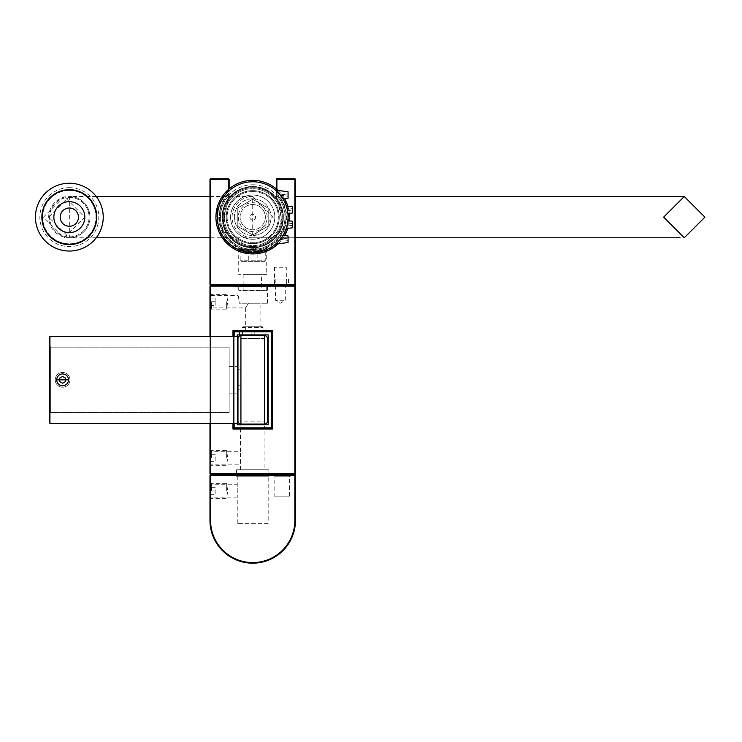 <?xml version="1.0" encoding="UTF-8"?>
<svg xmlns="http://www.w3.org/2000/svg" width="742" height="742" viewBox="0 0 742 742"><rect width="100%" height="100%" fill="white"/><g stroke="black" fill="none" stroke-linecap="round" stroke-linejoin="round"><path stroke-width="0.56" stroke-dasharray="3.71 2.78" d="M237.978 338.575L237.978 421.104A2.949 2.949 0 0 0 240.927 424.053L240.927 335.634L264.504 335.634L264.504 424.053L240.927 424.053A2.949 2.949 0 0 1 237.978 421.104M237.978 369.822L237.978 389.865L237.978 369.822L237.978 389.865L237.978 369.822L240.927 369.822L240.927 389.865L240.927 369.822L240.927 389.865L240.927 369.822L237.978 369.822L237.978 389.865L237.978 369.822M237.978 373.949L237.978 385.738L237.978 373.949L240.927 373.949L240.927 385.738L240.927 373.949M264.504 421.104L264.504 338.575L264.504 421.104L240.927 421.104L240.927 338.575L240.927 421.104L264.504 421.104M264.504 338.575L240.927 338.575L264.504 338.575M267.454 421.104A2.949 2.949 0 0 1 264.504 424.053A2.949 2.949 0 0 0 267.454 421.104M237.978 365.992L237.978 393.696L237.978 365.992L237.978 393.696L237.394 393.102L237.394 366.576L237.394 393.102L237.394 366.576L237.394 393.102L237.978 393.696L237.978 365.992L237.394 366.576L237.978 365.992M49.343 414.036L49.343 345.651L49.343 414.036L49.343 345.651L49.343 414.036L50.818 412.561L50.818 347.126L50.818 412.561L50.818 347.126L50.818 412.561L49.343 414.036M237.978 422.727L237.394 423.32L49.937 423.32L49.937 336.367L49.937 423.32L49.343 422.727L49.343 336.961L49.343 422.727L49.343 345.651L50.818 347.126L49.343 345.651M229.139 412.561L50.818 412.561L229.139 412.561L229.139 347.126L229.139 412.561M56.42 379.839L68.793 379.848L56.42 379.839M229.139 393.102L229.139 366.576L229.139 393.102L237.394 393.102L229.139 393.102L229.139 366.576L229.139 393.102M62.606 372.475A7.364 7.364 0 0 1 69.98 379.839A7.364 7.364 0 0 1 62.606 387.213A7.364 7.364 0 0 0 68.987 376.157A7.364 7.364 0 0 0 56.225 376.157A7.364 7.364 0 0 0 62.606 387.213A7.364 7.364 0 0 1 55.242 379.839A7.364 7.364 0 0 1 62.606 372.475A7.364 7.364 0 0 1 69.98 379.839A7.364 7.364 0 0 1 62.606 387.213A7.364 7.364 0 0 0 68.987 376.157A7.364 7.364 0 0 0 56.225 376.157A7.364 7.364 0 0 0 62.606 387.213A7.364 7.364 0 0 1 55.242 379.839A7.364 7.364 0 0 1 62.606 372.475M59.657 381.546L62.606 383.243L65.556 381.546L65.556 378.142L62.606 376.435L59.657 378.142L59.657 381.546L62.606 383.243L65.556 381.546L65.556 378.142L62.606 376.435L59.657 378.142L59.657 381.546L62.606 383.243L65.556 381.546L65.556 378.142L62.606 376.435L59.657 378.142L59.657 381.546M62.606 373.949A5.899 5.899 0 0 0 57.505 382.789A5.899 5.899 0 0 0 67.707 382.789A5.899 5.899 0 0 0 62.606 373.949M239.258 303.209C238.052 293.442 238.052 293.442 239.258 303.209C238.052 293.442 238.052 293.442 239.258 303.209L267.454 303.209L239.258 303.209M209.977 295.548L209.977 307.921L209.977 295.548L237.978 295.548L237.978 286.412L267.454 286.412L237.978 286.412M264.95 428.477L240.482 428.477L264.95 428.477L264.95 469.742L240.482 469.742L264.95 469.742M240.482 469.742L240.482 451.757L240.482 464.14L209.977 464.14L209.977 451.757L209.977 464.14M294.862 285.522L210.57 285.522L210.57 286.115L294.862 286.115L294.862 473.572L210.57 473.572L210.57 286.115L209.977 286.115L209.977 473.572A0.594 0.594 0 0 0 210.57 474.157L294.862 474.157A0.594 0.594 0 0 0 295.455 473.572L295.455 286.115L294.862 285.522A0.594 0.594 0 0 1 295.455 286.115M275.56 285.522L285.29 285.522L275.56 285.522L275.56 300.26L285.29 300.26L275.56 300.26L280.42 303.181L285.29 300.26L285.29 285.522M235.029 285.522L270.403 285.522L235.029 285.522L235.029 286.412L270.403 286.412L235.029 286.412M209.977 423.32L209.977 336.367M268.929 474.157L236.503 474.157L268.929 474.157L268.929 469.742L236.503 469.742L268.929 469.742M260.09 331.21L245.352 331.21L260.09 331.21L260.09 303.209L248.459 303.209L260.09 303.209M233.554 331.21L271.878 331.21L271.878 428.477L233.554 428.477L233.554 331.21L232.969 330.617L232.969 429.062L233.554 428.477M233.554 336.367L233.554 423.32M248.459 303.209C244.674 309.275 244.674 309.275 248.459 303.209C244.674 309.275 244.674 309.275 248.459 303.209M245.352 331.21L245.352 307.921L209.977 307.921M232.969 429.062L272.462 429.062L271.878 428.477M271.878 331.21L272.462 330.617L232.969 330.617M209.977 286.115A0.594 0.594 0 0 1 210.57 285.522M237.245 336.367L237.245 423.32M268.187 334.892L237.245 334.892L237.245 424.795L268.187 424.795L268.187 334.892M271.284 331.21L234.147 331.21L271.284 331.21A0.594 0.594 0 0 1 271.878 331.795L271.878 427.884L271.878 331.795A0.594 0.594 0 0 0 271.284 331.21L271.284 427.884L234.147 427.884L234.147 331.795L271.878 331.795M265.896 331.21L254.191 331.21L265.896 331.21L262.928 331.21L265.896 331.21L265.896 334.892L254.191 334.892L265.896 334.892L254.191 334.892L265.896 334.892L265.896 331.21M262.928 331.21L262.928 334.892L262.928 331.21M251.241 331.21L239.536 331.21L251.241 331.21L251.241 334.892L239.536 334.892L251.241 334.892L239.536 334.892L251.241 334.892L251.241 331.21M242.504 331.21L239.536 331.21L242.504 331.21L242.504 334.892L242.504 331.21M233.554 427.884L233.554 331.795L233.554 427.884L234.147 428.477L271.284 428.477L234.147 428.477A0.594 0.594 0 0 1 233.554 427.884A0.594 0.594 0 0 0 234.147 428.477M264.504 428.477L240.927 428.477L264.504 428.477L264.504 424.795L240.927 424.795L264.504 424.795M254.191 334.892L254.191 331.21L254.191 334.892M242.986 326.786L262.445 326.786L242.986 326.786L242.402 327.38L263.03 327.38L242.402 327.38L242.402 331.21M239.536 334.892L239.536 331.21L239.536 334.892M233.554 331.795A0.594 0.594 0 0 1 234.147 331.21A0.594 0.594 0 0 0 233.554 331.795L234.147 331.21M271.284 428.477A0.594 0.594 0 0 0 271.878 427.884L271.284 428.477M262.158 250.499L243.218 249.516L262.158 250.499M229.139 191.056A35.171 35.171 0 0 0 227.432 241.586A35.171 35.171 0 0 0 278 241.586A35.171 35.171 0 0 0 276.293 191.056L276.293 193.718A33.232 33.232 0 0 1 276.191 240.668A33.232 33.232 0 0 1 229.241 240.668A33.232 33.232 0 0 1 229.139 193.718L229.139 195.192A32.212 32.212 0 0 0 230.215 240.195A32.212 32.212 0 0 0 275.226 240.195A32.212 32.212 0 0 0 276.293 195.192L276.293 198.142A30.283 30.283 0 0 1 273.353 239.304A30.283 30.283 0 0 1 232.079 239.304A30.283 30.283 0 0 1 229.139 198.142L229.139 195.192M255.22 248.487L257.14 248.078L248.292 248.078L255.22 248.487M229.139 198.142L229.139 193.718M276.293 195.192L276.293 191.056M276.293 193.718L276.293 198.142M264.653 261.351L240.779 261.351L264.653 261.351L265.246 260.767L240.195 260.767L265.246 260.767L265.246 249.368L261.889 251.074C250.824 253.003 243.589 252.438 240.185 249.368L265.358 249.043L262.13 250.508C251.26 252.493 243.905 252.002 240.074 249.043L240.195 260.767L240.779 261.351M248.292 261.351L257.14 261.351L248.292 261.351L248.292 248.078M276.887 189.395L276.293 193.606A33.316 33.316 0 0 1 276.265 240.705A33.316 33.316 0 0 1 229.167 240.705A33.316 33.316 0 0 1 229.139 193.606L229.139 179.416A0.594 0.594 0 0 0 228.545 178.831L210.57 178.831L210.57 179.416L228.545 179.416L228.545 193.365A33.909 33.909 0 0 0 228.805 241.187A33.909 33.909 0 0 0 276.627 241.187A33.909 33.909 0 0 0 276.887 193.365L276.887 179.416L294.862 179.416L294.862 284.344L210.57 284.344L210.57 179.416L209.977 179.416L209.977 284.344A0.594 0.594 0 0 0 210.57 284.937L294.862 284.937A0.594 0.594 0 0 0 295.455 284.344L295.455 179.416A0.594 0.594 0 0 0 294.862 178.831L276.887 178.831A0.594 0.594 0 0 0 276.293 179.416L276.293 193.606L276.887 193.365M286.366 284.937L274.076 284.937L286.366 284.937L286.366 279.038L274.076 279.038L288.527 279.038L286.366 279.038L286.366 284.937M274.457 284.937L275.857 284.937L274.457 284.937L274.076 279.038L275.857 279.038L274.457 279.038L274.457 284.937M266.721 284.937L238.72 284.937L266.721 284.937L266.721 290.243L266.128 290.827L239.304 290.827L266.128 290.827M242.708 249.442L238.72 248.487C248.051 252.716 257.381 252.716 266.721 248.487C263.02 250.481 255.016 250.805 242.708 249.442M276.293 193.606L283.639 229.547L253.504 250.453L222.099 230.27L229.139 193.606L229.139 190.824A35.338 35.338 0 0 0 227.275 241.669A35.338 35.338 0 0 0 278.157 241.669A35.338 35.338 0 0 0 276.293 190.824L276.293 188.885M261.555 290.827L243.877 290.827L261.555 290.827L261.555 274.614L243.877 274.614L261.555 274.614M266.721 274.614L238.72 274.614L266.721 274.614L266.721 248.487M286.31 279.038L274.521 279.038L286.31 279.038L286.31 267.25L274.521 267.25L286.31 267.25M229.139 188.885L229.139 190.824L228.545 189.395M229.139 193.606L228.545 193.365M209.977 179.416A0.594 0.594 0 0 1 210.57 178.831M226.662 490.963L226.662 483.589L226.662 490.963M211.451 490.963L211.451 483.589L211.451 490.963M209.977 490.963L209.977 485.008L209.977 495.239L209.977 486.687L209.995 494.645L209.995 490.963L215.134 490.963L215.134 487.281L209.995 487.281L215.134 487.281L215.134 494.645L215.134 490.963L209.995 490.963M209.995 494.645L215.134 494.645L209.995 494.645M226.662 301.734L226.662 309.108L226.662 301.734M211.451 301.734L211.451 309.108L211.451 301.734M209.977 301.734L209.977 307.689L209.977 295.789L209.977 306.01L209.977 297.459L209.995 305.416L209.995 301.734L215.134 301.734L215.134 298.052L209.995 298.052L215.134 298.052L215.134 305.416L215.134 301.734L209.995 301.734M209.995 305.416L215.134 305.416L209.995 305.416M226.662 457.953L226.662 450.579L226.662 457.953M211.451 457.953L211.451 450.579L211.451 457.953M209.977 457.953L209.977 451.999L209.977 462.22L209.977 453.677L209.995 461.635L209.995 457.953L215.134 457.953L215.134 454.262L209.995 454.262L215.134 454.262L215.134 461.635L215.134 457.953L209.995 457.953M209.995 461.635L215.134 461.635L209.995 461.635M268.187 523.379L237.245 523.379L268.187 523.379L268.187 476.225L237.245 476.225L268.187 476.225M237.245 476.225L237.245 497.149L237.245 484.767L209.977 484.767L209.977 497.149L209.977 484.767M209.977 475.344L209.977 520.439A42.739 42.739 0 0 0 252.716 563.169A42.739 42.739 0 0 0 295.455 520.439L295.455 475.344A0.594 0.594 0 0 0 294.862 474.75L210.57 474.75A0.594 0.594 0 0 0 209.977 475.344L294.862 475.344L294.862 520.439A42.146 42.146 0 0 1 252.716 562.584A42.146 42.146 0 0 1 210.57 520.439L210.57 474.75M290.447 474.75L273.937 474.75L290.447 474.75L290.447 476.225L273.937 476.225L290.447 476.225M269.077 474.75L236.355 474.75L269.077 474.75L269.077 476.225L236.355 476.225L269.077 476.225M289.556 476.225L274.818 476.225L289.556 476.225L289.556 496.852L274.818 496.852L289.556 496.852M288.082 217.146A35.366 35.366 0 0 0 235.029 186.511A35.366 35.366 0 0 0 235.029 247.772A35.366 35.366 0 0 0 288.082 217.146M282.609 236.049L275.477 244.22L282.591 236.077M282.943 198.773L275.412 190.017L283.054 198.958M275.449 190.045L281.311 196.324M282.526 198.105L283.073 198.986L282.526 198.105L283.073 198.986L282.526 198.105L283.073 198.986L282.526 198.105L283.073 198.986L282.526 198.105L283.073 198.986L288.082 198.281L288.082 191.798L288.082 198.281L288.082 191.798L275.412 190.017L288.082 191.798L288.082 198.281L288.082 191.798L288.082 198.281L288.082 191.798L275.412 190.017L288.082 191.798L288.082 198.281L288.082 191.798L288.082 198.281L288.082 191.798L275.412 190.017L288.082 191.798L288.082 198.281L288.082 191.798L288.082 198.281L288.082 191.798L275.412 190.017L288.082 191.798L288.082 198.281L288.082 191.798L288.082 198.281L288.082 191.798L275.412 190.017M275.662 190.23L279.261 193.773M280.55 195.313L281.153 196.111M286.162 228.647L292.506 227.757L286.162 228.647L292.506 227.757L286.162 228.647L292.506 227.757L286.162 228.647L292.506 227.757L286.162 228.647L287.915 220.624L286.162 228.647L287.915 220.624L286.162 228.647L287.915 220.624L286.162 228.647L287.915 220.624L292.506 221.274L287.915 220.624L292.506 221.274L287.915 220.624L292.506 221.274L287.915 220.624L292.506 221.274L287.915 220.624L286.162 228.647L292.506 227.757L292.506 221.274L292.506 227.757L292.506 221.274L292.506 227.757L292.506 221.274L292.506 227.757L292.506 221.274L292.506 227.757L292.506 221.274L292.506 227.757L292.506 221.274L292.506 227.757L292.506 221.274L292.506 227.757L292.506 221.274L292.506 227.757L292.506 221.274L292.506 227.757L292.506 221.274L287.915 220.624L286.162 228.647L287.729 222.192M286.217 228.49L287.803 221.608M287.85 213.093L286.162 205.645L287.85 213.093L286.162 205.645L287.85 213.093L286.162 205.645L287.85 213.093L286.162 205.645L287.85 213.093L286.162 205.645L292.506 206.536L292.506 213.019L292.506 206.536L292.506 213.019L292.506 206.536L286.162 205.645L292.506 206.536L292.506 213.019L292.506 206.536L292.506 213.019L292.506 206.536L286.162 205.645L292.506 206.536L292.506 213.019L292.506 206.536L292.506 213.019L292.506 206.536L286.162 205.645L292.506 206.536L292.506 213.019L292.506 206.536L292.506 213.019L292.506 206.536L286.162 205.645L292.506 206.536L292.506 213.019L292.506 206.536L292.506 213.019L287.915 213.659L286.44 206.471M286.199 205.747L287.627 211.479M286.31 206.072L287.544 210.96M287.813 221.515L286.338 228.128M279.242 217.146A26.527 26.527 0 0 0 239.453 194.172A26.527 26.527 0 0 0 239.453 240.12A26.527 26.527 0 0 0 279.242 217.146A26.527 26.527 0 0 0 239.453 194.172A26.527 26.527 0 0 0 239.453 240.12A26.527 26.527 0 0 0 279.242 217.146M224.27 217.146A28.446 28.446 0 0 0 266.935 241.771A28.446 28.446 0 0 0 266.935 192.512A28.446 28.446 0 0 0 224.27 217.146M283.37 217.146A30.654 30.654 0 0 0 237.394 190.601A30.654 30.654 0 0 0 237.394 243.691A30.654 30.654 0 0 0 283.37 217.146A30.654 30.654 0 0 1 252.716 247.8A30.654 30.654 0 0 1 222.062 217.146A30.654 30.654 0 0 1 252.716 186.492A30.654 30.654 0 0 1 283.37 217.146M281.162 217.146A28.446 28.446 0 0 1 238.497 241.771A28.446 28.446 0 0 1 238.497 192.512A28.446 28.446 0 0 1 281.162 217.146M274.818 217.146A22.102 22.102 0 0 0 241.66 198.003A22.102 22.102 0 0 0 241.66 236.29A22.102 22.102 0 0 0 274.818 217.146A22.102 22.102 0 0 0 241.66 198.003A22.102 22.102 0 0 0 241.66 236.29A22.102 22.102 0 0 0 274.818 217.146M237.245 208.205L252.716 199.273L268.187 208.205L268.187 226.078L252.716 235.01L237.245 226.078L237.245 208.205L252.716 199.273L268.187 208.205L268.187 226.078L252.716 235.01L237.245 226.078L237.245 208.205M238.275 217.146A14.441 14.441 0 0 0 252.716 231.587A14.441 14.441 0 0 0 267.157 217.146A14.441 14.441 0 0 0 252.716 202.705A14.441 14.441 0 0 0 238.275 217.146M267.157 217.146A14.441 14.441 0 0 0 245.5 204.634A14.441 14.441 0 0 0 245.5 229.649A14.441 14.441 0 0 0 267.157 217.146M292.506 223.333L292.506 225.689L292.506 223.333L292.506 225.689L292.506 223.333L292.506 225.689L292.506 223.333L292.506 225.689L292.506 223.333L292.506 225.689L292.506 223.333L292.506 225.689L292.506 223.333L292.506 225.689L292.506 223.333L292.506 225.689L292.506 223.333L292.506 225.689L292.506 223.333L292.506 225.689L292.506 223.333L287.404 224.047L287.219 224.947L287.404 224.047L292.506 223.333L287.404 224.047L287.219 224.947L287.404 224.047L287.219 224.947L287.404 224.047L292.506 223.333L287.404 224.047L287.219 224.947L287.404 224.047L287.219 224.947L287.404 224.047L292.506 223.333L287.404 224.047L287.219 224.947L287.404 224.047L287.219 224.947L287.404 224.047L292.506 223.333L287.404 224.047L287.219 224.947L287.404 224.047L287.219 224.947L287.404 224.047L292.506 223.333M287.386 224.13L287.219 224.947L292.506 225.689L287.219 224.947L292.506 225.689L287.219 224.947L292.506 225.689L287.219 224.947L292.506 225.689L287.219 224.947L292.506 225.689L287.219 224.947L287.404 224.047M292.506 208.595L292.506 210.951L292.506 208.595L292.506 210.951L292.506 208.595L292.506 210.951L292.506 208.595L292.506 210.951L292.506 208.595L292.506 210.951L292.506 208.595L292.506 210.951L292.506 208.595L292.506 210.951L292.506 208.595L292.506 210.951L292.506 208.595L292.506 210.951L292.506 208.595L292.506 210.951L292.506 208.595L287.219 209.337L287.404 210.236L287.219 209.337L292.506 208.595L287.219 209.337L287.404 210.236L287.219 209.337L287.404 210.236L287.219 209.337L292.506 208.595L287.219 209.337L287.404 210.236L287.219 209.337L287.404 210.236L287.219 209.337L292.506 208.595L287.219 209.337L287.404 210.236L287.219 209.337L287.404 210.236L287.219 209.337L292.506 208.595L287.219 209.337L287.404 210.236L287.219 209.337L287.404 210.236L287.219 209.337L292.506 208.595M287.377 210.097L287.219 209.337L287.377 210.097M275.412 244.276L288.082 242.495L275.412 244.276L288.082 242.495L275.412 244.276L288.082 242.495L275.412 244.276L288.082 242.495L275.412 244.276L288.082 242.495L288.082 236.012L288.082 242.495L288.082 236.012L283.073 235.297L288.082 236.012L288.082 242.495L288.082 236.012L288.082 242.495L288.082 236.012L283.073 235.297L288.082 236.012L288.082 242.495L288.082 236.012L288.082 242.495L288.082 236.012L283.073 235.297L288.082 236.012L288.082 242.495L288.082 236.012L288.082 242.495L288.082 236.012L283.073 235.297L288.082 236.012L288.082 242.495L288.082 236.012L288.082 242.495L288.082 236.012L283.073 235.297M288.082 238.071L288.082 240.427L288.082 238.071L288.082 240.427L288.082 238.071L288.082 240.427L288.082 238.071L288.082 240.427L288.082 238.071L288.082 240.427L288.082 238.071L288.082 240.427L288.082 238.071L288.082 240.427L288.082 238.071L288.082 240.427L288.082 238.071L288.082 240.427L288.082 238.071L288.082 240.427L288.082 238.071L280.402 239.147L288.082 238.071M288.082 193.857L288.082 196.213L288.082 193.857L288.082 196.213L288.082 193.857L288.082 196.213L288.082 193.857L288.082 196.213L288.082 193.857L288.082 196.213L288.082 193.857L288.082 196.213L288.082 193.857L288.082 196.213L288.082 193.857L288.082 196.213L288.082 193.857L288.082 196.213L288.082 193.857L288.082 196.213L288.082 193.857L280.263 194.96L288.082 193.857M209.977 196.509L252.716 196.509A20.628 20.628 -90 0 0 232.088 217.146A20.628 20.628 -90 0 0 252.716 237.774L252.716 196.509L273.353 217.128L252.716 237.774L295.455 237.774L209.977 237.774M96.228 196.509L69.34 196.509A20.628 20.628 0 0 1 87.204 227.46A20.628 20.628 0 0 1 51.467 227.46A20.628 20.628 0 0 1 69.34 196.509A20.628 20.628 0 0 1 87.204 227.46A20.628 20.628 0 0 1 51.467 227.46A20.628 20.628 0 0 1 69.34 196.509L69.34 237.774L48.666 217.156L69.34 196.509A20.628 20.59 -90 0 1 89.93 217.146A20.628 20.59 -90 0 1 69.34 237.774L96.228 237.774M69.34 187.67A29.476 29.476 0 0 1 94.865 231.884A29.476 29.476 0 0 1 43.815 231.884A29.476 29.476 0 0 1 69.34 187.67M69.34 197.4A19.746 19.746 0 0 1 86.443 227.015A19.746 19.746 0 0 1 52.237 227.015A19.746 19.746 0 0 1 69.34 197.4A19.746 19.746 0 0 1 86.443 227.015A19.746 19.746 0 0 1 52.237 227.015A19.746 19.746 0 0 1 69.34 197.4M69.34 208.01A9.136 9.136 0 0 1 77.251 221.71A9.136 9.136 0 0 1 61.419 221.71A9.136 9.136 0 0 1 69.34 208.01M69.34 201.666A15.471 15.471 0 0 1 82.733 224.882A15.471 15.471 0 0 1 55.938 224.882A15.471 15.471 0 0 1 69.34 201.666M69.34 189.878A27.259 27.259 0 0 1 92.945 230.771A27.259 27.259 0 0 1 45.726 230.771A27.259 27.259 0 0 1 69.34 189.878M69.34 190.471A26.675 26.675 0 0 1 92.435 230.484A26.675 26.675 0 0 1 46.236 230.484A26.675 26.675 0 0 1 69.34 190.471A26.675 26.675 0 0 1 92.435 230.484A26.675 26.675 0 0 1 46.236 230.484A26.675 26.675 0 0 1 69.34 190.471M69.34 189.683A27.454 27.454 0 0 1 93.112 230.873A27.454 27.454 0 0 1 45.559 230.873A27.454 27.454 0 0 1 69.34 189.683M252.716 191.547A25.599 25.599 0 0 1 274.883 229.946A25.599 25.599 0 0 1 230.549 229.946A25.599 25.599 0 0 1 252.716 191.547A25.599 25.599 0 0 1 274.883 229.946A25.599 25.599 0 0 1 230.549 229.946A25.599 25.599 0 0 1 252.716 191.547M252.716 190.657A26.489 26.489 0 0 1 275.653 230.382A26.489 26.489 0 0 1 229.779 230.382A26.489 26.489 0 0 1 252.716 190.657A26.489 26.489 0 0 1 275.653 230.382A26.489 26.489 0 0 1 229.779 230.382A26.489 26.489 0 0 1 252.716 190.657M252.716 204.514A12.633 12.633 0 0 1 263.66 223.463A12.633 12.633 0 0 1 241.781 223.463A12.633 12.633 0 0 1 252.716 204.514A12.633 12.633 0 0 1 263.66 223.463A12.633 12.633 0 0 1 241.781 223.463A12.633 12.633 0 0 1 252.716 204.514M252.716 198.763A18.383 18.383 0 0 1 268.632 226.338A18.383 18.383 0 0 1 236.8 226.338A18.383 18.383 0 0 1 252.716 198.763A18.383 18.383 0 0 1 268.632 226.338A18.383 18.383 0 0 1 236.8 226.338A18.383 18.383 0 0 1 252.716 198.763M252.716 187.707A29.43 29.43 0 0 1 278.204 231.856A29.43 29.43 0 0 1 227.228 231.856A29.43 29.43 0 0 1 252.716 187.707A29.43 29.43 0 0 0 223.286 217.146A29.43 29.43 0 0 0 252.716 246.576A29.43 29.43 0 0 0 282.145 217.146A29.43 29.43 0 0 0 252.716 187.707M252.716 186.975A30.172 30.172 0 0 1 278.844 232.227A30.172 30.172 0 0 1 226.588 232.227A30.172 30.172 0 0 1 252.716 186.975A30.172 30.172 0 0 1 278.844 232.227A30.172 30.172 0 0 1 226.588 232.227A30.172 30.172 0 0 1 252.716 186.975M252.716 220.049A2.903 2.903 0 0 1 249.813 217.146A2.903 2.903 0 0 1 252.716 214.234A2.903 2.903 0 0 1 255.229 218.593A2.903 2.903 0 0 1 250.202 218.593A2.903 2.903 0 0 1 252.716 214.234M252.716 184.767A32.379 32.379 0 0 1 280.754 233.331A32.379 32.379 0 0 1 224.678 233.331A32.379 32.379 0 0 1 252.716 184.767M277.972 190.369A36.803 36.803 0 0 1 284.603 198.773M287.748 205.868A36.803 36.803 0 0 1 289.334 213.464M289.334 220.828A36.803 36.803 0 0 1 287.748 228.425M284.603 235.52A36.803 36.803 0 0 1 277.972 243.914M252.716 186.78A30.366 30.366 0 0 1 279.011 232.329A30.366 30.366 0 0 1 226.421 232.329A30.366 30.366 0 0 1 252.716 186.78A30.366 30.366 0 0 1 279.011 232.329A30.366 30.366 0 0 1 226.421 232.329A30.366 30.366 0 0 1 252.716 186.78M49.937 423.32L49.937 336.367L237.394 336.367L237.394 423.32M232.969 423.32L232.969 336.367M210.57 336.367L210.57 423.32M272.462 429.062L272.462 330.617M294.862 474.157L295.455 473.572M209.977 473.572L210.57 474.157M234.147 336.367L234.147 423.32M276.887 190.555A35.931 35.931 0 0 1 278.519 242.142A35.931 35.931 0 0 1 226.913 242.142A35.931 35.931 0 0 1 228.545 190.555M266.721 290.243L238.72 290.243L266.721 290.243M276.887 178.831L276.293 179.416M295.455 179.416L294.862 178.831M229.139 179.416L228.545 178.831M294.862 284.937L295.455 284.344M209.977 284.344L210.57 284.937M295.455 520.439L294.862 520.439M295.455 475.344L294.862 474.75M210.57 520.439L209.977 520.439M240.927 389.865L237.978 389.865L240.927 389.865M240.927 385.738L237.978 385.738M229.139 347.126L50.818 347.126L229.139 347.126M229.139 366.576L237.394 366.576L229.139 366.576M267.454 303.209L267.454 286.412M240.482 428.477L240.482 451.757L209.977 451.757M236.503 469.742L236.503 474.157M270.403 286.412L270.403 285.522M240.927 424.795L240.927 428.477M262.445 326.786L263.03 327.38L263.03 331.21M257.14 248.078L257.14 261.351M239.304 290.827L238.72 290.243L238.72 285.522M243.877 274.614L243.877 290.827M238.72 248.487L238.72 274.614M274.076 279.038L274.076 284.937L274.076 279.038M275.857 279.038L275.857 284.937M288.527 279.038L288.527 284.937M274.521 267.25L274.521 279.038M209.977 496.908L211.451 498.327L226.662 498.327L227.664 490.963L226.662 483.589L211.451 483.589L209.977 485.008M210.57 487.281L209.977 486.687M210.57 494.645L209.977 495.239M209.977 307.689L211.451 309.108L226.662 309.108L227.664 301.734L226.662 294.37L211.451 294.37L209.977 295.789M210.57 298.052L209.977 297.459M210.57 305.416L209.977 306.01M209.977 463.898L211.451 465.317L226.662 465.317L227.664 457.953L226.662 450.579L211.451 450.579L209.977 451.999M210.57 454.262L209.977 453.677M210.57 461.635L209.977 462.22M237.245 523.379L237.245 497.149L209.977 497.149M273.937 476.225L273.937 474.75M236.355 476.225L236.355 474.75M274.818 496.852L274.818 476.225M287.404 210.236L292.506 210.951L287.404 210.236M292.506 213.019L287.915 213.659L292.506 213.019M280.263 239.332L288.082 240.427L280.263 239.332M280.402 195.137L288.082 196.213L280.402 195.137M288.082 198.281L283.073 198.986L288.082 198.281M64.118 196.509L43.472 217.128L64.118 237.774L84.755 217.183L64.118 196.509"/><path stroke-width="1.11" d="M237.978 421.104A2.949 2.949 0 0 0 240.927 424.053L240.927 335.634L264.504 335.634A2.949 2.949 0 0 1 267.454 338.575A2.949 2.949 0 0 0 264.504 335.634L264.504 424.053A2.949 2.949 0 0 0 267.454 421.104L267.454 338.575L267.454 421.104A2.949 2.949 0 0 1 264.504 424.053L240.927 424.053A2.949 2.949 0 0 1 237.978 421.104L237.978 338.575A2.949 2.949 0 0 1 240.927 335.634A2.949 2.949 0 0 0 237.978 338.575M237.978 422.727L237.978 336.961L237.978 422.727L237.978 389.865L237.978 422.727L237.394 423.32L237.394 336.367L237.978 336.961L237.978 369.822L237.978 336.961L237.394 336.367L49.937 336.367L49.937 423.32L237.394 423.32M56.42 379.839L68.793 379.839L56.42 379.839M49.937 423.32L49.343 422.727L49.343 345.651M62.606 383.243L65.556 381.546L65.556 378.142L62.606 376.435L59.657 378.142L59.657 381.546L62.606 383.243M62.606 373.949A5.899 5.899 0 0 0 57.505 382.789A5.899 5.899 0 0 0 67.707 382.789A5.899 5.899 0 0 0 62.606 373.949M209.977 336.367L209.977 286.115A0.594 0.594 0 0 1 210.57 285.522L294.862 285.522A0.594 0.594 0 0 1 295.455 286.115L295.455 473.572A0.594 0.594 0 0 1 294.862 474.157L210.57 474.157A0.594 0.594 0 0 1 209.977 473.572L209.977 423.32M233.554 423.32L233.554 428.477L271.878 428.477L271.878 331.21L233.554 331.21L233.554 336.367M233.554 331.21L232.969 330.617L272.462 330.617L271.878 331.21M233.554 428.477L232.969 429.062L232.969 423.32M272.462 330.617L272.462 429.062L271.878 428.477M237.245 423.32L237.245 424.795L268.187 424.795L268.187 334.892L237.245 334.892L237.245 336.367M234.147 331.21A0.594 0.594 0 0 0 233.554 331.795A0.594 0.594 0 0 1 234.147 331.21L234.147 336.367M233.554 427.884A0.594 0.594 0 0 0 234.147 428.477A0.594 0.594 0 0 1 233.554 427.884L271.284 427.884L271.284 331.795L233.554 331.795M271.878 331.795A0.594 0.594 0 0 0 271.284 331.21L271.878 331.795A0.594 0.594 0 0 0 271.284 331.21M271.878 427.884A0.594 0.594 0 0 1 271.284 428.477L271.878 427.884M228.545 189.395L228.545 179.416L210.57 179.416L210.57 178.831L228.545 178.831A0.594 0.594 0 0 1 229.139 179.416L229.139 188.885M276.293 188.885L276.293 179.416A0.594 0.594 0 0 1 276.887 178.831L294.862 178.831A0.594 0.594 0 0 1 295.455 179.416L295.455 284.344A0.594 0.594 0 0 1 294.862 284.937L210.57 284.937A0.594 0.594 0 0 1 209.977 284.344L209.977 179.416A0.594 0.594 0 0 1 210.57 178.831M266.721 285.522L266.721 284.937M209.977 520.439L209.977 475.344A0.594 0.594 0 0 1 210.57 474.75L294.862 474.75A0.594 0.594 0 0 1 295.455 475.344L295.455 520.439A42.739 42.739 0 0 1 252.716 563.169A42.739 42.739 0 0 1 209.977 520.439L210.57 520.439A42.146 42.146 0 0 0 252.716 562.584A42.146 42.146 0 0 0 294.862 520.439L294.862 475.344L210.57 475.344L210.57 520.439M288.082 217.146A35.366 35.366 0 0 0 235.029 186.511A35.366 35.366 0 0 0 235.029 247.772A35.366 35.366 0 0 0 288.082 217.146M281.153 196.111L283.073 198.986L288.082 198.281L288.082 191.798L275.449 190.045M281.7 196.871L282.526 198.105L281.7 196.871M281.311 196.324L282.526 198.105M279.261 193.773L280.55 195.313M286.44 206.471L286.199 205.747M287.627 211.479L287.85 213.093M287.544 210.96L287.915 213.659L292.506 213.019L292.506 206.536L286.31 206.072M287.729 222.192L287.915 220.624L292.506 221.274L292.506 227.757L286.162 228.647M283.073 235.297L288.082 236.012L288.082 242.495L275.412 244.276M96.228 237.774L209.977 237.774M295.455 237.774L680.043 237.774L295.455 237.774M69.34 208.01A9.136 9.136 0 0 1 77.251 221.71A9.136 9.136 0 0 1 61.419 221.71A9.136 9.136 0 0 1 69.34 208.01M69.34 201.666A15.471 15.471 0 0 1 82.733 224.882A15.471 15.471 0 0 1 55.938 224.882A15.471 15.471 0 0 1 69.34 201.666M69.34 189.878A27.259 27.259 0 0 1 92.945 230.771A27.259 27.259 0 0 1 45.726 230.771A27.259 27.259 0 0 1 69.34 189.878M69.34 189.683A27.454 27.454 0 0 1 93.112 230.873A27.454 27.454 0 0 1 45.559 230.873A27.454 27.454 0 0 1 69.34 189.683M69.34 183.246A33.9 33.9 0 0 1 98.695 234.092A33.9 33.9 0 0 1 39.985 234.092A33.9 33.9 0 0 1 69.34 183.246M277.972 243.914A36.803 36.803 0 0 1 218.519 230.725A36.803 36.803 0 0 1 277.972 190.369M284.603 198.773A36.803 36.803 0 0 1 287.748 205.868M289.334 213.464A36.803 36.803 0 0 1 289.334 220.828M287.748 228.425A36.803 36.803 0 0 1 284.603 235.52M272.462 429.062L232.969 429.062M232.969 336.367L232.969 330.617M210.57 423.32L210.57 473.572L294.862 473.572L294.862 286.115L210.57 286.115L210.57 336.367M294.862 285.522L295.455 286.115M295.455 473.572L294.862 474.157M209.977 286.115L210.57 285.522M210.57 474.157L209.977 473.572M234.147 423.32L234.147 428.477M209.977 179.416L210.57 179.416L210.57 284.344L294.862 284.344L294.862 179.416L276.887 179.416L276.887 189.395M276.293 179.416L276.887 178.831M228.545 178.831L229.139 179.416M294.862 178.831L295.455 179.416M295.455 284.344L294.862 284.937M210.57 284.937L209.977 284.344M295.455 520.439L294.862 520.439M294.862 474.75L295.455 475.344M209.977 475.344L210.57 474.75M49.937 336.367L49.343 336.961L49.937 336.367M238.72 285.522L238.72 284.937M295.455 196.509L684.272 196.509L295.455 196.509M209.977 196.509L96.228 196.509M684.272 237.774L704.9 217.146L684.272 196.509L663.636 217.146L684.272 237.774"/></g></svg>
